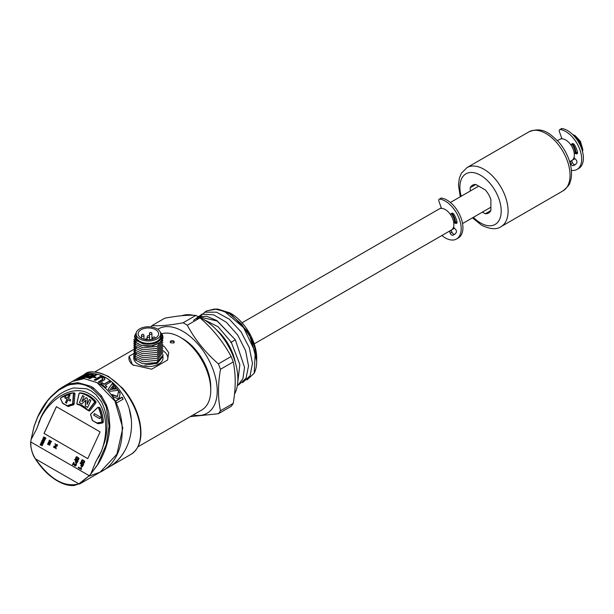 <?xml version="1.0" encoding="UTF-8"?>
<svg xmlns="http://www.w3.org/2000/svg" width="614" height="614" viewBox="0 0 614 614"><rect width="100%" height="100%" fill="white"/><g stroke="black" fill="none" stroke-linecap="round" stroke-linejoin="round"><path stroke-width="0.92" d="M54.178 445.979L55.199 447.046L54.554 447.821L53.579 447.276L54.178 445.979L55.06 447.007L54.554 447.821L53.717 447.314M42.212 445.05L40.394 444.122L40.102 444.766L42.136 445.695L43.878 442.149L41.844 440.982L41.552 441.619L43.049 442.732L42.681 443.438M42.942 443.477L41.123 442.548L40.823 443.193L42.32 444.298L41.952 445.004M43.579 442.794L44.016 442.187L41.844 440.982M41.898 445.756L43.448 442.671M78.369 467.154L78.131 467.668L81.386 469.503L80.948 467.515L80.871 468.597L78.369 467.154L81.01 468.628M81.777 462.664L84.348 461.774M82.007 459.809L82.936 459.894L82.007 459.809L81.063 461.835L82.215 462.572L84.21 461.736L82.99 463.255L83.734 463.309L84.64 461.475L83.596 460.746L81.508 461.567L83.074 459.924L82.146 459.848L83.074 459.924L81.647 461.605L81.946 462.02M82.99 463.255L83.872 463.34L83.128 463.294L83.872 463.34L84.778 461.513L83.734 460.784M83.596 460.746L84.118 460.707M76.236 463.156L76.857 463.133L78.085 461.175L74.847 459.349L74.601 459.886L75.821 460.584L75.345 462.304L76.719 463.102L78.085 461.175M98.7 407.466A1.22 0.982 104.7 0 1 99.898 407.873A35.551 28.674 -75.3 0 1 103.344 421.595A1.22 0.982 104.7 0 1 102.385 423L98.57 423.652A2.433 1.965 104.7 0 1 97.879 423.622A2.433 1.965 104.7 0 1 97.488 423.46L96.866 423.1M80.534 392.998A1.22 0.982 104.7 0 1 81.025 392.922A35.551 28.674 -75.3 0 1 83.258 393.39A35.551 28.674 -75.3 0 1 95.753 401.426A1.22 0.982 104.7 0 1 95.715 403.091L90.02 410.543A1.22 0.982 104.7 0 1 88.577 410.666L89.537 410.919M83.082 406.253A23.378 18.857 104.7 0 0 80.181 405.171A23.378 18.857 104.7 0 0 78.446 404.818A1.22 0.982 104.7 0 1 77.848 404.419M74.532 393.037L73.926 392.876A1.22 0.982 104.7 0 1 74.931 394.058L74.164 403.759A1.22 0.982 104.7 0 1 73.227 404.964A23.378 18.857 104.7 0 0 69.175 406.268A2.433 1.965 104.7 0 1 68.024 406.384A2.433 1.965 104.7 0 1 67.632 406.222L67.01 405.862M73.926 392.876A35.551 28.674 -75.3 0 0 73.473 392.945M31.061 439.609L30.746 441.919L89.245 475.696L90.742 474.062L95.623 462.035L101.241 451.559C110.044 429.439 105.838 402.354 89.69 394.081C74.271 384.272 51.875 396.69 41.054 417.535L36.733 428.779L31.061 439.609L34.2 425.978L37.822 416.561C40.516 410.689 43.701 405.409 47.385 400.719L50.532 397.005L58.821 389.506L62.659 386.997L70.134 383.742L77.917 382.652L90.941 386.306L93.551 387.964L101.517 395.969L106.468 404.979L108.739 412.531L109.837 425.901C109.668 431.949 108.64 438.212 106.744 444.689C105.048 450.983 101.064 459.541 97.772 464.644L90.803 474L97.611 464.56L106.268 444.551L109.1 425.901L106.445 407.849L105.539 405.447L100.604 396.821L92.791 389.268L93.551 387.964M44.031 433.407L56.373 406.668L100.097 431.903L87.748 458.643L44.031 433.407L87.756 458.627M76.22 459.356L78.692 458.65M76.328 456.747L77.234 456.862L76.328 456.747L75.484 458.558L76.627 459.295L78.554 458.612L77.418 459.955L78.147 460.039L78.96 458.397L77.917 457.676L75.906 458.336L77.379 456.9L76.466 456.785L77.379 456.9L76.044 458.366L76.359 458.773M77.418 459.955L78.285 460.07L77.556 459.993L78.285 460.07L79.099 458.435L78.055 457.714M77.917 457.676L78.408 457.66M75.215 465.512L73.649 462.334L72.437 464.637L72.897 464.859L73.665 463.194M75.069 466.041L75.791 465.934L76.397 464.407L75.875 463.547L75.077 465.473L73.726 462.38M81.616 466.809L82.284 466.755L83.627 464.552L80.388 462.733L80.112 463.324L81.324 464.023L80.772 465.926L82.146 466.717L83.627 464.552M49.665 444.429L47.846 443.5L47.539 444.175L49.573 445.096L50.947 441.95M50.417 442.786L48.598 441.865L48.291 442.533L49.788 443.653L49.373 444.382M50.064 443.515L51.522 441.435L49.358 440.23L49.051 440.898L50.54 442.011L50.133 442.74M49.335 445.165L50.202 443.554M44.108 440.944L42.289 440.015L41.998 440.66L44.031 441.589L45.774 438.043L43.74 436.876L43.448 437.513L44.945 438.626L44.576 439.332M44.837 439.371L43.018 438.442L42.719 439.087L44.216 440.192L43.847 440.898M45.474 438.688L45.912 438.081L43.74 436.876M43.794 441.65L45.344 438.565M56.603 444.406L57.57 444.935L56.749 444.444L57.57 444.935L56.972 446.248L56.358 446.086L56.004 445.703L56.603 444.406L57.432 444.897L56.833 446.209L56.358 446.086M55.191 443.508L56.219 448.619L55.79 448.773L55.191 443.508L55.79 448.773M35.482 458.896L35.482 458.896C49.926 479.25 64.37 487.593 78.807 483.909L89.245 475.696L79.298 484.108L35.482 458.896C32.166 453.654 30.585 447.997 30.746 441.919L30.9 446.271M84.08 393.628A35.551 28.674 -75.3 0 0 82.683 393.359A1.22 0.982 -75.3 0 0 82.291 393.39M92.791 389.268L91.286 388.248C86.965 385.492 82.437 384.003 77.694 383.781L70.065 384.656L67.141 385.6L58.883 390.082L50.632 397.358L47.478 401.003L37.876 416.637L34.215 426.001L31.076 439.517L34.161 425.978L37.784 416.568L41.146 409.96L44.246 404.994L50.486 397.02L58.798 389.514L62.682 386.989M36.733 428.779L40.846 417.436C48.46 401.579 59.381 391.755 73.603 387.964L86.467 388.716L90.895 390.742L95.914 394.564L101.325 401.571C107.58 413.989 108.663 427.559 104.564 442.287L101.18 451.927L95.623 462.035M105.831 377.71C114.703 382.913 121.71 391.156 126.852 402.446C137.958 426.699 128.288 456.517 108.908 467.093C115.263 463.37 120.474 458.067 124.542 451.19M129.4 409.615L131.204 418.802M78.178 378.293L84.793 374.21C88.378 370.442 96.291 371.186 108.525 376.443L122.493 388.132C131.074 398.01 136.799 409.062 139.662 421.288C142.878 437.275 140.007 448.281 131.043 454.322A46.25 26.701 -120 0 0 138.135 417.259A46.25 26.701 -120 0 0 107.918 376.505A46.25 26.701 -120 0 0 84.793 374.21M84.057 374.962L90.035 373.619M62.666 386.997L72.214 381.478L84.21 378.592L97.165 382.714L114.972 401.126L122.792 428.012L116.921 454.183L100.105 472.174L88.7 476.287M41.054 417.535L38.774 422.24M56.434 406.698L44.101 433.423M76.29 459.379L76.773 459.333M78.201 458.228L78.554 458.612M76.282 458.758L76.044 458.366M76.719 457.261L77.134 457.43M76.696 462.557L75.752 462.012L76.159 460.784L77.356 461.475L76.359 462.595M76.834 462.595L75.89 462.05L76.305 460.822M76.305 463.179L76.857 463.133M77.947 461.137L74.847 459.349M72.759 464.829L73.526 463.156L74.171 465.113L75.2 466.041L76.297 465.212M76.151 465.174L75.875 463.547M81.846 462.687L82.353 462.611M83.872 461.329L84.21 461.736M81.869 462.004L81.647 461.605M82.399 460.354L82.806 460.523M82.146 466.126L81.201 465.589L81.67 464.222L82.867 464.913L81.785 466.179M82.284 466.164L81.34 465.619L81.808 464.261M81.693 466.824L82.284 466.755M83.489 464.522L80.388 462.733M81.393 469.157L81.294 467.714M49.22 445.135L49.719 445.135M51.077 442.065L51.522 441.435M51.384 441.397L49.358 440.23M50.279 442.748L48.598 441.865M49.527 444.39L47.846 443.5M42.796 443.438L41.123 442.548M42.074 445.012L40.394 444.122M44.692 439.332L43.018 438.442M43.97 440.906L42.289 440.015M57.217 445.211L56.741 444.82L56.526 445.741L57.217 445.211M56.81 444.843L57.064 445.879M54.485 447.414C54.362 446.24 54.232 446.209 54.093 447.314L54.485 447.414C54.362 446.24 54.232 446.209 54.093 447.314L54.485 447.414M54.623 447.445C54.5 446.278 54.37 446.24 54.232 447.353L54.623 447.445M103.037 379.045L98.463 381.939L99.744 382.714L104.557 379.759L104.81 378.293L103.973 377.495L100.857 376.083L94.264 379.897L95.607 380.45L100.826 377.433L102.63 378.301L102.5 379.805L98.401 382.169M105.999 377.802L105.831 377.702C96.858 372.637 88.554 372.222 80.902 376.459L72.214 381.478M97.158 382.714C128.641 398.309 131.419 457.66 100.105 472.174L80.634 483.41M116.507 402.984L123.107 399.184L122.171 397.128L115.578 400.942L116.507 402.984M112.354 388.286L116.146 387.664L114.373 385.546L112.354 388.286M108.233 389.245L110.152 391.264L118.08 390.32L116.852 388.593L110.129 389.522L113.659 384.763L112.324 383.405L108.256 389.123M105.654 387.526L107.028 386.736L105.263 385.093L110.673 381.969L109.453 380.956L104.042 384.08L102.193 382.691L100.819 383.489L105.654 387.526M87.672 376.582L91.386 376.881L90.626 377.318L87.142 377.019L86.229 377.541L89.713 377.848L89.038 378.239L90.312 378.47L92.66 377.119L95.193 377.771L96.106 377.249L93.574 376.589L96.905 374.663L95.63 374.433L92.292 376.359L88.585 376.052L87.672 376.582M93.412 374.77L91.739 374.264L90.834 374.793L91.747 374.924L90.672 375.837L92.008 375.968L93.412 374.77L93.282 374.333L93.144 374.847L91.716 374.824M82.353 376.037L76.535 379.398L84.471 377.787L90.949 374.041L82.353 376.037L77.648 379.007M118.571 391.057L120.06 393.482L119.369 397.642L117.481 398.501L113.398 396.844L111.886 394.426L117.512 396.391L118.617 390.765L120.137 393.213L119.408 397.55M90.465 374.325L84.962 375.277M83.274 375.845L82.268 376.336M88.761 374.624L83.995 377.38L78.83 378.416C82.092 376.106 85.407 374.847 88.761 374.624L83.926 377.641L79.344 378.523M83.251 376.044L84.77 375.983L82.069 376.628L81.37 377.027L82.729 376.697L79.82 378.009L83.036 377.41L87.38 374.985L83.197 376.221M85.668 375.484L84.77 375.921M84.77 375.983L81.992 376.912M82.729 376.697L80.649 377.787M84.694 376.827L84.387 376.359M87.257 375.208L85.653 375.438M83.051 377.265L82.153 377.18L83.611 376.796L82.153 377.18M83.611 376.796L83.128 376.988M91.632 375.453L91.102 375.875M93.282 375.261L93.144 374.847M91.739 374.264L91.593 374.809M91.386 376.881L90.504 377.779L87.15 377.572M89.713 377.848L88.915 378.7M95.638 377.518L93.458 377.019L93.574 376.589M96.306 375.008L95.508 374.893L92.169 376.819L88.723 376.605M90.626 377.318L90.504 377.779M87.142 377.019L86.996 377.564M95.63 374.433L95.508 374.893M92.292 376.359L92.169 376.819M88.585 376.052L88.439 376.589M104.848 379.26L104.257 377.948L100.796 376.321L94.203 380.135M102.561 378.539L102.5 379.805L102.975 379.275M106.836 386.843L105.263 385.093M110.466 382.085L109.392 381.194L103.981 384.318L102.131 382.929L100.757 383.719M113.529 384.94L112.262 383.65L108.279 389.107M117.85 390.343L116.783 388.846L110.129 389.522M115.908 387.703L114.304 385.792L112.485 388.263M112.109 394.771L117.443 396.667L117.711 396.306M122.938 399.277L122.094 397.419L115.501 401.226M133.829 353.51L129.186 356.189A19.471 11.244 180 0 0 133.599 365.445M129.186 356.189L132.447 364.823L151.704 369.198L167.553 360.05A19.471 11.244 180 0 0 162.91 350.648M162.971 356.619L162.971 358.123A14.606 8.435 180 0 1 142.763 365.906A14.606 8.435 180 0 1 133.76 358.123L133.86 355.26M137.973 446.8L201.814 409.945A43.203 24.944 -120 0 0 210.763 390.166A43.203 24.944 -120 0 0 180.209 337.255A43.203 24.944 -120 0 0 161.682 333.786M180.209 337.255L182.788 338.744A39.557 22.833 60 0 1 210.763 387.188L210.763 390.166M173.823 340.939L173.823 342.957L170.585 342.804C169.671 341.085 170.746 340.463 173.816 340.931L173.823 340.939M162.933 345.789L164.291 346.442L168.712 352.62L167.553 360.05M173.754 342.996L174.338 342.144L173.655 341.231L170.822 341.323L170.224 342.121L170.638 342.819M136.078 333.87L136.078 336.257A12.295 7.099 0 0 0 143.653 342.812A12.295 7.099 0 0 0 160.661 336.257L160.661 333.87A12.295 7.099 0 0 0 153.078 327.316A12.295 7.099 0 0 0 136.078 333.87A12.295 7.099 0 0 0 143.653 340.425A12.295 7.099 0 0 0 160.661 333.87M144.443 339.327A10.223 5.902 0 0 0 158.589 333.87A10.223 5.902 0 0 0 152.287 328.421A10.223 5.902 0 0 0 138.142 333.87A10.223 5.902 0 0 0 144.443 339.327M136.615 359.098L135.456 360.073L133.76 356.197M162.948 356.297L157.368 363.373L144.85 365.046L157.361 363.043L162.956 355.959M133.875 349.328L135.456 354.109L142.77 357.739L157.169 356.343L162.856 348.33M133.883 351.346L135.755 356.396L142.77 359.727L157.161 358.33L162.863 350.318M135.456 358.085L133.76 354.301L135.456 358.085L142.77 361.715L157.153 360.326L162.856 352.321M133.76 354.301L133.883 353.265M162.856 354.286L162.956 355.291L156.493 362.605L142.763 363.703L135.456 360.073M136.247 332.696L136.139 340.348L143.093 343.901C154.329 345.183 160.599 342.512 161.889 335.881C162.418 338.322 161.743 340.509 159.87 342.443A14.606 8.435 0 0 0 162.971 337.255A14.606 8.435 0 0 0 161.282 333.31L160.431 332.504M136.147 333.103A13.385 7.729 0 0 0 143.231 343.395A13.385 7.729 0 0 0 157.959 341.645A13.385 7.729 0 0 0 160.584 333.103M137.321 340.624L135.456 342.182C142.809 347.309 150.944 347.394 159.87 342.443M162.971 337.324L159.87 342.812L152.947 345.805L141.642 345.536L135.456 342.182L134.466 335.927M162.856 340.402L157.153 348.399L142.77 349.788L135.456 346.158L133.883 341.346M162.871 338.437L157.138 346.419L142.77 347.8L135.755 344.469L133.883 339.419M162.856 342.366L157.169 350.379L142.77 351.776L135.456 348.146L133.875 343.364M162.856 346.357L157.153 354.362L142.77 355.752L135.456 352.121L133.883 347.309M162.863 344.354L157.161 352.367L142.77 353.764L135.755 350.433L133.883 345.383M575.97 152.241A12.173 7.03 -120 0 0 572.517 143.799M561.756 138.211A12.173 7.03 -120 0 0 561.388 138.403A12.173 7.03 -120 0 0 560.59 139.002M572.639 159.87A12.173 7.03 -120 0 0 573.56 159.487A12.173 7.03 -120 0 0 574.742 158.458M557.497 140.652L559.669 139.393A12.173 7.03 60 0 1 569.048 142.655A12.173 7.03 60 0 1 574.359 154.905A12.173 7.03 60 0 1 571.841 160.477L569.669 161.728M455.488 221.8A12.173 7.03 -120 0 0 452.034 213.365M440.906 207.962L441.266 207.755A12.173 7.03 -120 0 0 440.906 207.962A12.173 7.03 -120 0 0 440.108 208.568M452.157 229.436A12.173 7.03 -120 0 0 453.078 229.045A12.173 7.03 -120 0 0 454.26 228.024M242.046 322.772L439.187 208.96A12.173 7.03 60 0 1 451.359 215.982A12.173 7.03 60 0 1 451.359 230.035L254.219 343.855M575.218 153.208A10.952 6.324 -120 0 0 571.895 144.152M454.736 222.767A10.952 6.324 -120 0 0 451.413 213.71M69.029 394.633L67.479 397.995L65.268 396.721L64.731 397.887L66.941 399.161L65.529 402.561L67.079 399.2L64.869 397.926L65.406 396.759M65.368 402.515L66.442 403.129L67.977 399.76L70.18 401.034L70.717 399.868L68.515 398.593L70.065 395.232L69.014 394.625M68.277 406.146A2.187 1.765 -75.3 0 0 68.63 406.291A2.187 1.765 -75.3 0 0 69.006 406.338M66.581 403.168L65.506 402.546M67.977 399.76L70.318 401.072M67.479 397.995L69.152 394.702M475.827 184.469L470.232 187.7A16.064 9.279 60 0 1 472.527 185.213A16.064 9.279 60 0 1 475.819 184.469L485.29 189.933A16.064 9.279 60 0 1 490.885 199.627L490.885 210.556A16.064 9.279 60 0 1 488.591 213.035A16.064 9.279 60 0 1 485.29 213.779L482.397 212.114M470.232 187.7L470.232 191.031M490.885 210.556L485.29 213.779M571.358 170.377A22.518 13.001 -120 0 0 577.014 169.433A22.518 13.001 -120 0 0 579.194 147.851A22.518 13.001 -120 0 0 560.359 129.523A2.433 1.405 -120 0 0 559.73 129.623A2.433 1.405 -120 0 0 559.423 131.78L561.664 137.981A2.433 1.405 -120 0 0 562.086 138.833M574.244 153.193L575.725 152.333A2.433 1.405 60 0 1 576.715 152.341L577.551 152.694M559.73 129.623L561.449 128.633A2.433 1.405 60 0 1 562.086 128.533A22.518 13.001 60 0 1 580.921 146.853A22.518 13.001 60 0 1 578.733 168.443L577.014 169.433M571.642 160.592A2.433 1.405 60 0 1 571.749 160.853L572.448 162.633A2.433 1.405 -120 0 0 574.973 164.667A17.53 10.123 -120 0 0 575.333 164.544M570.744 144.72A2.433 1.405 -120 0 0 571.12 144.612A2.433 1.405 -120 0 0 571.235 144.528L572.11 143.799A2.433 1.405 60 0 1 572.225 143.714A2.433 1.405 60 0 1 574.681 145.157A17.53 10.123 60 0 1 577.452 151.965A2.433 1.405 60 0 1 577.045 153.792A2.433 1.405 60 0 1 576.055 153.784L574.996 153.339A2.433 1.405 -120 0 0 574.244 153.239M573.998 157.56A2.433 1.405 -120 0 0 574.543 158.258L575.832 159.563A2.433 1.405 60 0 1 576.761 162.871A17.53 10.123 60 0 1 574.52 165.12A17.53 10.123 60 0 1 573.253 165.665A2.433 1.405 60 0 1 570.728 163.623L570.03 161.85A2.433 1.405 -120 0 0 569.915 161.589M84.149 396.483L82.621 395.6L79.383 402.615L81.754 403.981L85.576 400.313L85.277 406.015L87.648 407.381L90.887 400.366L89.352 399.484L87.042 404.488L87.365 398.332L86.144 397.626L81.839 401.487L84.149 396.483M92.599 398.279A35.305 28.474 -75.3 0 0 83.742 393.774L82.207 393.367A35.305 28.474 104.7 0 1 94.617 401.349A0.975 0.783 104.7 0 1 94.587 402.684L88.892 410.129A0.975 0.783 104.7 0 1 87.733 410.229L87.748 410.014A0.729 0.591 -75.3 0 0 88.616 409.937L94.31 402.492A0.729 0.591 -75.3 0 0 94.333 401.495A35.067 28.275 -75.3 0 0 79.805 393.106A0.729 0.591 -75.3 0 0 79.091 393.704L76.957 403.214A0.729 0.591 -75.3 0 0 77.41 404.05A23.869 19.249 104.7 0 1 87.748 410.014M87.679 410.167A23.624 19.049 -75.3 0 0 79.252 404.672L88.086 410.459L89.621 410.858A0.975 0.783 -75.3 0 0 89.644 410.866M78.891 404.687A0.975 0.783 -75.3 0 0 79.037 404.726A23.624 19.049 104.7 0 1 80.012 404.895M79.383 402.615L82.76 395.631M81.9 404.02L79.521 402.646M85.277 406.015L85.868 400.443M87.787 407.42L85.415 406.046M87.042 404.488L89.49 399.522M82 401.571L86.282 397.665M190.21 416.645L218.384 413.729A55.981 32.319 -120 0 0 220.48 410.743L233.22 403.39C235.868 388.048 235.868 374.225 233.22 361.938L220.48 369.29C217.84 384.64 217.84 398.455 220.48 410.743M150.96 326.932A55.981 32.319 60 0 1 152.011 325.566C159.671 326.172 170.04 325.251 183.102 322.787A55.981 32.319 60 0 1 187.293 325.213C194.96 339.557 205.322 352.451 218.384 363.887A55.981 32.319 60 0 1 220.48 369.29M157.767 329.296A48.683 28.106 60 0 1 211.953 366.75A48.683 28.106 60 0 1 193.18 414.934M218.384 413.729L231.125 406.376A55.981 32.319 -120 0 0 233.22 403.39M152.011 325.566L164.752 318.213C177.707 315.765 188.068 314.836 195.843 315.435A55.981 32.319 60 0 1 200.034 317.852C212.989 329.15 223.35 342.044 231.125 356.534A55.981 32.319 60 0 1 233.22 361.938M218.384 363.887L231.125 356.534M183.102 322.787L195.843 315.435M187.293 325.213L200.034 317.852M234.494 394.203A48.683 28.106 -120 0 0 231.194 351.607A48.683 28.106 -120 0 0 198.568 316.947M193.479 315.312A48.683 28.106 -120 0 0 181.798 315.711M235.331 362.544A36.387 21.006 -120 0 0 216.42 329.787M237.695 382.898L239.851 364.501L231.225 342.151L218.108 326.778L203.303 319.28M197.785 316.494L206.88 316.333L216.972 320.6L235.331 339.757L244.541 367.402L242.914 378.692L237.288 385.93M193.51 320.408L201.975 314.138L213.626 314.813L226.343 322.258L237.679 334.991L245.577 350.602L248.524 365.99L246.037 378.239L238.623 384.94M196.741 319.295L204.846 312.196L216.45 312.173L229.383 319.219L241.033 331.836L249.292 347.631L252.477 363.281L250.059 375.829L242.561 382.66M197.938 316.578L217.118 320.961L235.331 339.757L230.718 342.543M256.713 361.147L250.888 337.884A40.163 23.186 60 0 1 256.713 361.147A40.163 23.186 60 0 1 255.455 370.088A40.163 23.186 60 0 1 254.211 373.174L255.232 352.006L243.566 327.6L224.44 311.398L214.739 308.988L206.504 311.014L204.692 312.25M254.211 373.174L247.012 379.928M217.97 309.126L229.843 312.879L248.808 332.757L256.706 359.013M229.805 312.848A36.387 21.006 60 0 1 230.987 313.501A36.387 21.006 60 0 1 256.713 358.069L256.713 359.013M250.888 337.884L241.333 323.847L229.413 313.616L217.095 309.003L206.626 310.907L204.654 312.265M441.888 235.507A22.518 13.001 -120 0 0 456.532 238.999A22.518 13.001 -120 0 0 458.712 217.41A22.518 13.001 -120 0 0 439.877 199.089A2.433 1.405 -120 0 0 439.248 199.182A2.433 1.405 -120 0 0 438.941 201.338L441.182 207.54A2.433 1.405 -120 0 0 441.604 208.392M453.761 222.752L455.243 221.892A2.433 1.405 60 0 1 456.233 221.9L457.069 222.253M450.262 214.286A2.433 1.405 -120 0 0 450.638 214.171L452.357 213.181A2.433 1.405 60 0 1 452.357 213.181A2.433 1.405 60 0 1 452.226 213.235M439.248 199.182L440.967 198.192A2.433 1.405 60 0 1 441.604 198.092A22.518 13.001 60 0 1 460.439 216.412A22.518 13.001 60 0 1 458.251 238.002L456.532 238.999M451.16 230.15A2.433 1.405 60 0 1 451.267 230.411L451.965 232.192A2.433 1.405 -120 0 0 454.49 234.226A17.53 10.123 -120 0 0 454.851 234.111M450.638 214.171A2.433 1.405 -120 0 0 450.753 214.086L451.62 213.357A2.433 1.405 60 0 1 451.743 213.273A2.433 1.405 60 0 1 454.199 214.716A17.53 10.123 60 0 1 456.969 221.524A2.433 1.405 60 0 1 456.563 223.35A2.433 1.405 60 0 1 455.573 223.35L454.514 222.897A2.433 1.405 -120 0 0 453.761 222.798M453.508 227.119A2.433 1.405 -120 0 0 454.061 227.817L455.35 229.122A2.433 1.405 60 0 1 456.279 232.437A17.53 10.123 60 0 1 454.038 234.678A17.53 10.123 60 0 1 452.771 235.223A2.433 1.405 60 0 1 450.246 233.182L449.548 231.409A2.433 1.405 -120 0 0 449.433 231.148M100.542 417.159L94.402 413.613M99.813 418.733L100.558 417.129M99.844 418.664L93.689 415.156L99.829 418.702M94.418 413.583L93.673 415.187M99.836 407.765A0.975 0.783 -75.3 0 0 99.813 407.757L98.278 407.351A0.975 0.783 104.7 0 1 98.739 407.75A35.305 28.474 104.7 0 1 102.162 421.381A0.975 0.783 104.7 0 1 101.394 422.501L97.572 423.153A2.187 1.765 104.7 0 1 96.958 423.13A2.187 1.765 104.7 0 1 96.598 422.977L92.914 420.851L96.559 422.724A1.949 1.573 -75.3 0 0 97.426 422.877L101.241 422.225A0.729 0.591 -75.3 0 0 101.824 421.388A35.067 28.275 -75.3 0 0 98.424 407.849A0.729 0.591 -75.3 0 0 97.557 407.711L90.926 414.028A0.729 0.591 -75.3 0 0 90.726 414.957A23.869 19.249 104.7 0 1 92.154 419.508A1.949 1.573 -75.3 0 0 92.891 420.605M98.133 423.384A2.187 1.765 -75.3 0 0 98.486 423.53A2.187 1.765 -75.3 0 0 99.107 423.553L102.477 422.977M93.812 415.225L94.556 413.621M30.746 441.919C30.17 444.467 31.744 454.099 35.42 458.942C41.79 468.873 49.197 476.234 57.639 481.038C63.679 484.492 69.259 485.966 74.378 485.467L78.807 483.909M67.632 406.222L68.453 406.437M81.025 392.922L82.683 393.359M97.488 423.46L98.309 423.675M106.445 407.849L107.366 407.466M105.539 405.447L106.468 404.979M100.604 396.821L101.517 395.969M91.286 388.248L91.977 386.927M77.694 383.781L77.917 382.652M70.065 384.656L70.134 383.742M67.141 385.6L67.164 384.786M109.1 425.901L109.837 425.901M106.268 444.551L106.744 444.689M58.883 390.082L58.821 389.506L58.883 390.082M143.968 335.505A1.22 1.22 0 0 0 143.031 334.323A1.22 1.22 0 0 0 141.527 335.505A1.22 0.706 0 0 0 142.279 336.157A1.22 0.706 0 0 0 143.968 335.505L143.968 339.197M155.204 338.199L155.204 338.26A1.22 0.706 0 0 0 155.204 338.199A1.22 1.22 0 0 0 154.267 337.017A1.22 1.22 0 0 0 152.771 338.199A1.22 0.706 0 0 0 153.523 338.851A1.22 0.706 0 0 0 153.753 338.89M149.578 333.341A1.22 0.706 0 0 0 149.486 333.609A1.22 0.706 0 0 0 150.461 334.3A1.22 0.706 0 0 0 151.827 333.878A1.22 0.706 0 0 0 151.919 333.609L151.919 339.404M147.153 336.856A1.22 0.706 0 0 0 147.897 337.5A1.22 0.706 0 0 0 149.586 336.856A1.22 1.22 0 0 0 148.649 335.674A1.22 1.22 0 0 0 147.153 336.856L147.153 339.611M136.615 353.134L135.456 354.109M136.615 347.179L135.456 348.146M573.768 135.686A12.173 7.03 60 0 1 582.103 150.123M72.805 393.06A35.067 28.275 -75.3 0 0 60.97 397.803A0.729 0.591 -75.3 0 0 60.686 398.816L62.428 402.669A1.949 1.573 -75.3 0 0 63.035 403.367L66.703 405.486A1.949 1.573 -75.3 0 0 67.939 405.524A23.869 19.249 104.7 0 1 72.076 404.196A0.729 0.591 -75.3 0 0 72.644 403.475L73.404 393.766A0.729 0.591 -75.3 0 0 72.805 393.06L72.943 392.86A0.975 0.783 104.7 0 1 73.741 393.804L72.982 403.505A0.975 0.783 104.7 0 1 72.229 404.465A23.624 19.049 -75.3 0 0 68.131 405.785A2.187 1.765 104.7 0 1 67.103 405.892A2.187 1.765 104.7 0 1 66.742 405.747L66.703 405.486M60.97 397.803L61.024 397.626A35.305 28.474 104.7 0 1 72.874 392.868M74.923 394.111L73.404 393.766M74.164 403.812L72.644 403.475M73.573 404.818L72.076 404.196M69.466 406.138L67.939 405.524M66.703 405.724L63.035 403.367M63.035 403.605A2.187 1.765 104.7 0 1 62.39 402.838L62.428 402.669M62.344 402.753L60.686 398.816M60.617 398.893A0.975 0.783 104.7 0 1 60.947 397.688M473.363 217.333A29.211 16.862 -120 0 0 480.555 222.974A29.211 16.862 -120 0 0 501.062 208.146A29.211 16.862 -120 0 0 475.704 173.14A29.211 16.862 -120 0 0 461.191 196.25M472.458 217.855L481.56 225.2C490.118 229.329 496.611 229.805 501.039 226.65A34.077 19.671 -120 0 0 501.039 187.301A34.077 19.671 -120 0 0 466.962 167.622L461.36 173.278L459.31 178.313L458.474 185.083L460.293 196.772M466.962 167.622L528.923 131.849A34.077 19.671 60 0 1 563 151.528A34.077 19.671 60 0 1 563 190.877L501.039 226.65M577.536 152.932L576.055 153.784M574.996 153.339L576.715 152.341M560.359 129.523L562.086 128.533M570.03 161.85L571.749 160.853M572.448 162.633L570.728 163.623M573.253 165.665L574.973 164.667M95.914 401.686L94.333 401.495M79.252 404.672A23.624 19.049 -75.3 0 0 77.502 404.319A0.975 0.783 104.7 0 1 76.903 403.206L78.991 393.689L79.981 392.906A35.305 28.474 104.7 0 1 82.207 393.367L79.805 393.106M95.784 402.991L94.31 402.492M90.097 410.444L88.616 409.937M79.037 404.726L77.41 404.05M79.037 393.697A0.975 0.783 104.7 0 1 79.974 392.899M78.96 404.71L77.433 404.311L76.865 403.198L79.091 393.704M457.054 222.491L455.573 223.35M454.514 222.897L456.233 221.9M452.341 213.173L450.753 214.086M439.877 199.089L441.604 198.092M449.548 231.409L451.267 230.411M451.965 232.192L450.246 233.182M452.771 235.223L454.49 234.226M92.077 419.546A23.624 19.049 -75.3 0 0 90.688 415.125L90.895 413.89L97.519 407.627M99.998 408.08L98.424 407.849M90.926 414.028L97.58 407.566A0.975 0.783 104.7 0 1 98.278 407.351L97.557 407.711M103.352 421.688L101.824 421.388M102.745 422.854L101.241 422.225M99.107 423.553L97.426 422.877M96.559 422.962L92.929 420.866L92.154 419.508M92.891 420.836A2.187 1.765 104.7 0 1 92.1 419.623L90.726 414.957M90.649 415.033A0.975 0.783 104.7 0 1 90.887 413.943M96.559 422.724L98.486 423.53M80.181 405.171L81.823 405.601M79.275 484.116L80.587 483.433M98.486 457.438L99.852 454.813M109.445 466.778L131.043 454.322M100.159 472.143L108.908 467.093M133.86 349.397L94.771 371.969M141.527 335.505L141.527 338.26M147.199 339.734A1.22 1.22 0 0 0 145.004 339.45M152.771 338.199L152.771 339.197M151.919 333.609A1.22 1.22 0 0 0 149.716 332.895A1.22 1.22 0 0 0 149.486 333.609L149.486 336.372M149.586 336.856L149.586 339.734M162.971 355.291L162.971 355.951M573.56 159.487L574.957 158.681M453.078 229.045L454.475 228.239M462.549 223.573L490.885 207.217M450.377 202.497L478.713 186.134M572.57 134.466L575.241 135.732L580.445 141.381L582.816 149.44L582.556 151.765M74.724 393.275L72.905 392.853L60.97 397.634L60.602 398.946L63.058 403.621L68.63 406.291M528.923 131.849C542.738 126.338 549.906 133.537 558.917 142.225C570.245 155.557 574.021 172.902 569.953 182.373C570.091 183.977 567.773 186.809 563 190.877M230.987 313.501L229.859 312.856"/></g></svg>
